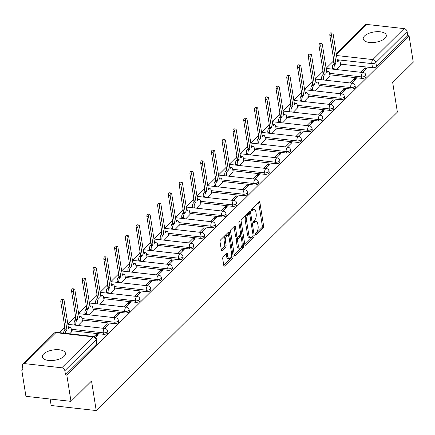 <?xml version="1.0" encoding="UTF-8"?>
<svg xmlns="http://www.w3.org/2000/svg" width="435" height="435" viewBox="0 0 435 435"><rect width="100%" height="100%" fill="white"/><g stroke="black" fill="none" stroke-linecap="round" stroke-linejoin="round"><path stroke-width="0.65" d="M255.323 234.53A1.028 0.484 96.4 0 0 255.682 235.085A1.028 0.484 96.4 0 0 255.943 234.971L263.137 227.842A1.474 0.691 96.4 0 0 263.605 225.868L259.896 202.454A1.474 0.691 96.4 0 0 259.385 201.661A1.474 0.691 96.4 0 0 259.015 201.824L251.821 208.952A1.028 0.484 96.4 0 0 251.49 210.333A1.028 0.484 96.4 0 0 251.849 210.883A1.028 0.484 96.4 0 0 252.11 210.774L253.039 209.849A4.709 2.218 96.4 0 1 254.225 209.333A4.709 2.218 96.4 0 1 255.867 211.867L256.177 213.819A4.709 2.218 96.4 0 1 254.665 220.126L253.735 221.051A1.028 0.484 96.4 0 0 253.409 222.432A1.028 0.484 96.4 0 0 253.768 222.986A1.028 0.484 96.4 0 0 254.024 222.872L254.953 221.948A4.709 2.218 96.4 0 1 256.139 221.437A4.709 2.218 96.4 0 1 257.781 223.965L258.091 225.917A4.709 2.218 96.4 0 1 256.585 232.225L255.655 233.149A1.028 0.484 96.4 0 0 255.323 234.53M385.029 38.269A11.691 5.204 -9 0 0 386.323 35.295A11.691 5.204 -9 0 0 377.156 31.679A11.691 5.204 -9 0 0 364.535 35.974A11.691 5.204 -9 0 0 363.236 38.949A11.691 5.204 -9 0 0 372.409 42.565A11.691 5.204 -9 0 0 385.029 38.269M64.146 356.26A11.691 5.204 -9 0 0 65.446 353.285A11.691 5.204 -9 0 0 56.273 349.669A11.691 5.204 -9 0 0 43.652 353.965A11.691 5.204 -9 0 0 42.358 356.939A11.691 5.204 -9 0 0 51.526 360.555A11.691 5.204 -9 0 0 64.146 356.26M223.193 256.813A1.474 0.691 96.4 0 0 222.72 258.787L223.764 265.355A1.474 0.691 96.4 0 0 224.275 266.144A1.474 0.691 96.4 0 0 224.645 265.986L232.633 258.069A1.474 0.691 96.4 0 0 233.106 256.095L229.397 232.676A1.474 0.691 96.4 0 0 228.881 231.888A1.474 0.691 96.4 0 0 228.511 232.051L220.523 239.968A1.474 0.691 96.4 0 0 220.05 241.936L221.312 249.875A1.474 0.691 96.4 0 0 221.823 250.663A1.474 0.691 96.4 0 0 222.193 250.506L225.613 247.118A1.474 0.691 96.4 0 0 226.08 245.144L225.46 241.207A3.937 1.854 96.4 0 1 225.89 237.287A3.937 1.854 96.4 0 1 227.706 235.504A3.937 1.854 96.4 0 1 229.082 237.619L231.523 253.034A3.937 1.854 96.4 0 1 231.094 256.954A3.937 1.854 96.4 0 1 229.272 258.738A3.937 1.854 96.4 0 1 227.902 256.623L227.494 254.056A1.474 0.691 96.4 0 0 226.983 253.262A1.474 0.691 96.4 0 0 226.613 253.426L223.193 256.813M409.074 35.811L413.25 62.189L392.696 82.558L397.378 112.116L96.222 410.553L91.54 380.995L70.987 401.369L66.811 374.992L409.074 35.811L407.758 35.665L407.106 31.554L375.862 62.52A2.996 1.332 171 0 1 371.854 63.592L337.207 59.715M244.818 244.486A1.474 0.691 96.4 0 0 245.329 245.28A1.474 0.691 96.4 0 0 245.699 245.117L253.692 237.2A1.474 0.691 96.4 0 0 254.16 235.232L250.451 211.812A1.474 0.691 96.4 0 0 249.94 211.018A1.474 0.691 96.4 0 0 249.57 211.182L241.577 219.099A1.474 0.691 96.4 0 0 241.11 221.072L244.818 244.486M243.16 247.635L235.172 255.552A1.474 0.691 96.4 0 1 234.802 255.715A1.474 0.691 96.4 0 1 234.291 254.921L230.583 231.502A1.474 0.691 96.4 0 1 231.05 229.533L234.47 226.146A1.474 0.691 96.4 0 1 234.84 225.982A1.474 0.691 96.4 0 1 235.351 226.776L236.857 236.27A1.474 0.691 96.4 0 0 237.374 237.064A1.474 0.691 96.4 0 0 237.744 236.901L240.011 234.655A1.474 0.691 96.4 0 0 240.479 232.681L238.913 222.796A1.028 0.484 96.4 0 1 239.027 221.768A1.028 0.484 96.4 0 1 239.5 221.301A1.028 0.484 96.4 0 1 239.864 221.855L243.633 245.661A1.474 0.691 96.4 0 1 243.16 247.635L241.849 247.488L234.296 254.97M70.987 401.369L25.926 396.323L21.75 369.946L22.865 368.842M333.487 61.014L326.119 68.317M322.732 71.672L315.359 78.98M311.971 82.335L304.598 89.643M301.21 92.998L293.837 100.306M290.449 103.66L283.076 110.968M279.694 114.323L272.315 121.637M268.933 124.992L261.555 132.3M258.172 135.655L250.794 142.963M247.412 146.318L240.033 153.626M236.651 156.981L229.272 164.289M225.89 167.644L218.517 174.952M215.129 178.306L207.756 185.614M204.368 188.969L196.995 196.277M193.608 199.632L186.234 206.94M182.847 210.295L175.474 217.603M172.086 220.958L164.713 228.272M161.325 231.627L153.952 238.935M150.57 242.29L143.191 249.598M139.809 252.952L132.43 260.26M129.048 263.615L121.669 270.923M118.287 274.278L110.909 281.586M107.527 284.941L100.153 292.249M96.766 295.604L89.392 302.912M86.005 306.267L78.632 313.575M75.244 316.93L67.871 324.238M64.483 327.593L59.388 332.644M50.139 399.031L51.161 405.507L96.222 410.553M66.811 374.992L65.495 374.845L64.848 370.734A2.996 2.284 -134.7 0 0 61.797 367.787L24.621 363.627A2.996 2.284 -134.7 0 0 22.93 364.149A2.996 2.284 -134.7 0 0 22.413 365.982L23.066 370.093L21.75 369.946M407.758 35.665L376.514 66.626A2.996 1.332 171 0 1 372.507 67.702L340.534 64.119M336.244 53.657L365.193 24.969A2.996 2.284 45.3 0 1 366.884 24.447L404.061 28.607A2.996 2.284 45.3 0 1 407.106 31.554M351.931 83.167L356.379 78.751L354.411 78.534L354.71 80.41M325.657 80.219L329.937 75.793M341.171 93.829L345.624 89.414L343.65 89.197L343.949 91.073M314.897 90.888L319.176 86.456M330.41 104.492L334.863 100.077L332.889 99.86L333.188 101.736M304.136 101.551L308.415 97.119M319.649 115.155L324.102 110.746L322.128 110.523L322.427 112.399M293.375 112.214L297.654 107.782M308.888 125.818L313.341 121.408L311.368 121.186L311.667 123.067M282.614 122.877L286.893 118.445M298.127 136.481L302.581 132.071L300.607 131.848L300.906 133.73M271.853 133.54L276.133 129.108M287.366 147.144L291.82 142.734L289.851 142.511L290.145 144.393M261.092 144.202L265.372 139.771M276.606 157.807L281.059 153.397L279.091 153.174L279.384 155.056M250.332 154.865L254.611 150.434M265.845 168.47L270.298 164.06L268.33 163.837L268.623 165.719M239.571 165.528L243.85 161.097M255.089 179.133L259.537 174.723L257.569 174.506L257.868 176.382M228.815 176.191L233.095 171.765M244.329 189.801L248.776 185.386L246.808 185.169L247.107 187.045M218.055 186.854L222.334 182.428M233.568 200.464L238.016 196.049L236.047 195.832L236.346 197.708M207.294 197.523L211.573 193.091M222.807 211.127L227.255 206.712L225.286 206.494L225.586 208.37M196.533 208.186L200.812 203.754M212.046 221.79L216.499 217.38L214.526 217.157L214.825 219.033M185.772 218.849L190.051 214.417M201.285 232.453L205.739 228.043L203.765 227.82L204.064 229.702M175.011 229.511L179.291 225.08M190.525 243.116L194.978 238.706L193.004 238.483L193.303 240.365M164.251 240.174L168.53 235.743M179.764 253.779L184.217 249.369L182.243 249.146L182.542 251.028M153.49 250.837L157.769 246.406M169.003 264.442L173.456 260.032L171.482 259.809L171.781 261.691M142.729 261.5L147.008 257.069M158.242 275.105L162.695 270.695L160.727 270.472L161.021 272.353M131.968 272.163L136.247 267.732M147.481 285.768L151.935 281.358L149.966 281.14L150.26 283.016M121.207 282.826L125.487 278.4M136.72 296.436L141.174 292.021L139.205 291.803L139.499 293.679M110.447 293.489L114.726 289.063M125.965 307.099L130.413 302.684L128.445 302.466L128.744 304.342M99.691 304.157L103.97 299.726M115.204 317.762L119.652 313.347L117.684 313.129L117.983 315.005M88.93 314.82L93.21 310.389M104.444 328.425L108.891 324.015L106.923 323.792L107.222 325.668M78.169 325.483L82.449 321.052M95.504 337.283L98.131 334.678L96.162 334.455L96.461 336.337M69.769 333.808L71.688 331.715M103.497 334.287L103.264 332.829A2.996 1.332 171 0 0 106.27 332.383A2.996 1.332 171 0 0 107.603 330.991L107.836 332.454A2.996 1.332 -9 0 1 106.499 333.841A2.996 1.332 -9 0 1 103.497 334.287L71.525 330.709M114.258 323.624L114.024 322.166A2.996 1.332 171 0 0 117.031 321.721A2.996 1.332 171 0 0 118.363 320.329L118.597 321.786A2.996 1.332 -9 0 1 117.26 323.178A2.996 1.332 -9 0 1 114.258 323.624L82.286 320.046M125.019 312.961L124.785 311.503A2.996 1.332 171 0 0 127.787 311.058A2.996 1.332 171 0 0 129.124 309.666L129.358 311.123A2.996 1.332 -9 0 1 128.02 312.515A2.996 1.332 -9 0 1 125.019 312.961L93.046 309.383M135.78 302.298L135.546 300.841A2.996 1.332 171 0 0 138.547 300.395A2.996 1.332 171 0 0 139.885 299.003L140.119 300.46A2.996 1.332 -9 0 1 138.781 301.852A2.996 1.332 -9 0 1 135.78 302.298L103.807 298.72M146.535 291.635L146.307 290.178A2.996 1.332 171 0 0 149.308 289.732A2.996 1.332 171 0 0 150.646 288.34L150.88 289.797A2.996 1.332 -9 0 1 149.542 291.189A2.996 1.332 -9 0 1 146.535 291.635L114.568 288.052M157.296 280.972L157.068 279.515A2.996 1.332 171 0 0 160.069 279.069A2.996 1.332 171 0 0 161.407 277.677L161.641 279.134A2.996 1.332 -9 0 1 160.303 280.526A2.996 1.332 -9 0 1 157.296 280.972L125.329 277.389M168.057 270.309L167.828 268.846A2.996 1.332 171 0 0 170.83 268.406A2.996 1.332 171 0 0 172.168 267.014L172.396 268.471A2.996 1.332 -9 0 1 171.064 269.863A2.996 1.332 -9 0 1 168.057 270.309L136.09 266.726M178.818 259.641L178.589 258.183A2.996 1.332 171 0 0 181.591 257.743A2.996 1.332 171 0 0 182.928 256.351L183.157 257.808A2.996 1.332 -9 0 1 181.825 259.2A2.996 1.332 -9 0 1 178.818 259.641L146.851 256.063M189.578 248.978L189.35 247.52A2.996 1.332 171 0 0 192.352 247.075A2.996 1.332 171 0 0 193.689 245.688L193.918 247.145A2.996 1.332 -9 0 1 192.58 248.537A2.996 1.332 -9 0 1 189.578 248.978L157.611 245.4M200.339 238.315L200.111 236.857A2.996 1.332 171 0 0 203.112 236.412A2.996 1.332 171 0 0 204.45 235.025L204.678 236.482A2.996 1.332 -9 0 1 203.341 237.874A2.996 1.332 -9 0 1 200.339 238.315L168.372 234.737M211.1 227.652L210.872 226.195A2.996 1.332 171 0 0 213.873 225.749A2.996 1.332 171 0 0 215.211 224.357L215.439 225.819A2.996 1.332 -9 0 1 214.102 227.206A2.996 1.332 -9 0 1 211.1 227.652L179.133 224.074M221.861 216.989L221.627 215.532A2.996 1.332 171 0 0 224.634 215.086A2.996 1.332 171 0 0 225.972 213.694L226.2 215.151A2.996 1.332 -9 0 1 224.862 216.543A2.996 1.332 -9 0 1 221.861 216.989L189.894 213.411M232.622 206.326L232.388 204.869A2.996 1.332 171 0 0 235.395 204.423A2.996 1.332 171 0 0 236.727 203.031L236.961 204.488A2.996 1.332 -9 0 1 235.623 205.88A2.996 1.332 -9 0 1 232.622 206.326L200.649 202.748M243.382 195.663L243.149 194.206A2.996 1.332 171 0 0 246.156 193.76A2.996 1.332 171 0 0 247.488 192.368L247.722 193.825A2.996 1.332 -9 0 1 246.384 195.217A2.996 1.332 -9 0 1 243.382 195.663L211.41 192.085M254.143 185L253.909 183.543A2.996 1.332 171 0 0 256.911 183.097A2.996 1.332 171 0 0 258.249 181.705L258.482 183.162A2.996 1.332 -9 0 1 257.145 184.554A2.996 1.332 -9 0 1 254.143 185L222.171 181.417M264.904 174.337L264.67 172.88A2.996 1.332 171 0 0 267.672 172.434A2.996 1.332 171 0 0 269.009 171.042L269.243 172.499A2.996 1.332 -9 0 1 267.906 173.891A2.996 1.332 -9 0 1 264.904 174.337L232.932 170.754M275.659 163.674L275.431 162.211A2.996 1.332 171 0 0 278.433 161.771A2.996 1.332 171 0 0 279.77 160.379L280.004 161.836A2.996 1.332 -9 0 1 278.666 163.228A2.996 1.332 -9 0 1 275.659 163.674L243.692 160.091M286.42 153.011L286.192 151.549A2.996 1.332 171 0 0 289.193 151.108A2.996 1.332 171 0 0 290.531 149.716L290.765 151.173A2.996 1.332 -9 0 1 289.427 152.565A2.996 1.332 -9 0 1 286.42 153.011L254.453 149.428M297.181 142.343L296.953 140.886A2.996 1.332 171 0 0 299.954 140.445A2.996 1.332 171 0 0 301.292 139.053L301.52 140.51A2.996 1.332 -9 0 1 300.188 141.902A2.996 1.332 -9 0 1 297.181 142.343L265.214 138.765M307.942 131.68L307.714 130.223A2.996 1.332 171 0 0 310.715 129.777A2.996 1.332 171 0 0 312.053 128.39L312.281 129.847A2.996 1.332 -9 0 1 310.943 131.239A2.996 1.332 -9 0 1 307.942 131.68L275.975 128.102M318.703 121.017L318.474 119.56A2.996 1.332 171 0 0 321.476 119.114A2.996 1.332 171 0 0 322.813 117.722L323.042 119.185A2.996 1.332 -9 0 1 321.704 120.571A2.996 1.332 -9 0 1 318.703 121.017L286.736 117.439M329.464 110.354L329.235 108.897A2.996 1.332 171 0 0 332.237 108.451A2.996 1.332 171 0 0 333.574 107.059L333.803 108.516A2.996 1.332 -9 0 1 332.465 109.908A2.996 1.332 -9 0 1 329.464 110.354L297.496 106.776M340.224 99.691L339.996 98.234A2.996 1.332 171 0 0 342.997 97.788A2.996 1.332 171 0 0 344.335 96.396L344.563 97.853A2.996 1.332 -9 0 1 343.226 99.245A2.996 1.332 -9 0 1 340.224 99.691L308.257 96.113M350.985 89.028L350.751 87.571A2.996 1.332 171 0 0 353.758 87.125A2.996 1.332 171 0 0 355.096 85.733L355.324 87.19A2.996 1.332 -9 0 1 353.987 88.582A2.996 1.332 -9 0 1 350.985 89.028L319.018 85.45M361.746 78.365L361.512 76.908A2.996 1.332 171 0 0 364.519 76.462A2.996 1.332 171 0 0 365.851 75.07L366.085 76.527A2.996 1.332 -9 0 1 364.747 77.919A2.996 1.332 -9 0 1 361.746 78.365L329.773 74.782M362.692 72.498L367.14 68.088L365.172 67.871L365.471 69.747M336.418 69.556L340.697 65.13M365.172 67.871L360.718 72.281M65.011 328.365A2.996 1.332 171 0 1 64.505 327.767L64.739 329.224A2.996 1.332 -9 0 0 65.239 329.822M75.772 317.702A2.996 1.332 171 0 1 75.266 317.104L75.5 318.561A2.996 1.332 -9 0 0 76 319.159M86.532 307.039A2.996 1.332 171 0 1 86.027 306.441L86.26 307.898A2.996 1.332 -9 0 0 86.761 308.497M97.293 296.376A2.996 1.332 171 0 1 96.787 295.778L97.021 297.235A2.996 1.332 -9 0 0 97.522 297.834M108.054 285.713A2.996 1.332 171 0 1 107.548 285.115L107.777 286.573A2.996 1.332 -9 0 0 108.282 287.171M118.809 275.05A2.996 1.332 171 0 1 118.309 274.452L118.537 275.91A2.996 1.332 -9 0 0 119.043 276.508M129.57 264.382A2.996 1.332 171 0 1 129.07 263.789L129.298 265.247A2.996 1.332 -9 0 0 129.804 265.845M140.331 253.719A2.996 1.332 171 0 1 139.831 253.126L140.059 254.584A2.996 1.332 -9 0 0 140.565 255.182M151.092 243.056A2.996 1.332 171 0 1 150.592 242.458L150.82 243.921A2.996 1.332 -9 0 0 151.326 244.513M161.853 232.393A2.996 1.332 171 0 1 161.352 231.795L161.581 233.258A2.996 1.332 -9 0 0 162.086 233.851M172.613 221.73A2.996 1.332 171 0 1 172.108 221.132L172.342 222.589A2.996 1.332 -9 0 0 172.842 223.188M183.374 211.067A2.996 1.332 171 0 1 182.869 210.469L183.102 211.927A2.996 1.332 -9 0 0 183.603 212.525M194.135 200.404A2.996 1.332 171 0 1 193.629 199.806L193.863 201.264A2.996 1.332 -9 0 0 194.363 201.862M204.896 189.742A2.996 1.332 171 0 1 204.39 189.143L204.624 190.601A2.996 1.332 -9 0 0 205.124 191.199M215.657 179.079A2.996 1.332 171 0 1 215.151 178.48L215.385 179.938A2.996 1.332 -9 0 0 215.885 180.536M226.417 168.416A2.996 1.332 171 0 1 225.912 167.818L226.146 169.275A2.996 1.332 -9 0 0 226.646 169.873M237.173 157.747A2.996 1.332 171 0 1 236.673 157.155L236.901 158.612A2.996 1.332 -9 0 0 237.407 159.21M247.934 147.084A2.996 1.332 171 0 1 247.433 146.492L247.662 147.949A2.996 1.332 -9 0 0 248.167 148.547M258.694 136.421A2.996 1.332 171 0 1 258.194 135.823L258.423 137.286A2.996 1.332 -9 0 0 258.928 137.879M269.455 125.758A2.996 1.332 171 0 1 268.955 125.16L269.183 126.623A2.996 1.332 -9 0 0 269.689 127.216M280.216 115.096A2.996 1.332 171 0 1 279.716 114.497L279.944 115.955A2.996 1.332 -9 0 0 280.45 116.553M290.977 104.433A2.996 1.332 171 0 1 290.477 103.834L290.705 105.292A2.996 1.332 -9 0 0 291.211 105.89M301.738 93.77A2.996 1.332 171 0 1 301.232 93.172L301.466 94.629A2.996 1.332 -9 0 0 301.966 95.227M312.499 83.107A2.996 1.332 171 0 1 311.993 82.509L312.227 83.966A2.996 1.332 -9 0 0 312.727 84.564M323.259 72.444A2.996 1.332 171 0 1 322.754 71.846L322.987 73.303A2.996 1.332 -9 0 0 323.488 73.901M65.495 374.845L96.744 343.878A2.996 1.332 -9 0 0 97.076 343.117L96.423 339.006A2.996 1.332 171 0 1 96.091 339.768L64.848 370.734M333.601 59.127A2.996 1.332 171 0 1 333.096 58.529L333.748 62.64A2.996 1.332 -9 0 0 334.249 63.238M354.411 78.534L349.957 82.944M343.65 89.197L339.197 93.607M332.889 99.86L328.441 104.269M322.128 110.523L317.68 114.932M311.368 121.186L306.92 125.595M300.607 131.848L296.159 136.258M289.851 142.511L285.398 146.927M279.091 153.174L274.637 157.59M268.33 163.837L263.876 168.253M257.569 174.506L253.116 178.916M246.808 185.169L242.355 189.578M236.047 195.832L231.594 200.241M225.286 206.494L220.833 210.904M214.526 217.157L210.072 221.567M203.765 227.82L199.317 232.23M193.004 238.483L188.556 242.893M182.243 249.146L177.795 253.561M171.482 259.809L167.035 264.224M160.727 270.472L156.274 274.887M149.966 281.14L145.513 285.55M139.205 291.803L134.752 296.213M128.445 302.466L123.991 306.876M117.684 313.129L113.23 317.539M106.923 323.792L102.47 328.202M96.162 334.455L94.063 336.538M256.139 221.437L254.823 221.284A4.709 2.218 96.4 0 0 253.643 221.801L254.953 221.948M254.225 209.333L252.909 209.186A4.709 2.218 96.4 0 0 251.724 209.703L253.039 209.849M255.301 234.155L261.821 227.695A1.474 0.691 96.4 0 0 262.294 225.721L258.586 202.302A1.474 0.691 96.4 0 0 258.575 202.259M249.451 213.656L249.141 211.666A1.474 0.691 96.4 0 0 249.13 211.617M244.823 244.535L252.376 237.053A1.474 0.691 96.4 0 0 252.865 235.792M252.659 236.118A1.028 0.484 96.4 0 0 252.985 234.737L249.733 214.183A1.028 0.484 96.4 0 0 249.369 213.628A1.028 0.484 96.4 0 0 249.114 213.743L248.129 214.716A4.709 2.218 96.4 0 0 246.623 221.023L248.847 235.074A4.709 2.218 96.4 0 0 250.489 237.608A4.709 2.218 96.4 0 0 251.675 237.091L252.659 236.118M249.369 213.628L248.059 213.482A1.028 0.484 96.4 0 0 247.798 213.596L249.114 213.743M250.489 237.608L249.179 237.461A4.709 2.218 96.4 0 1 247.537 234.927L245.307 220.877A4.709 2.218 96.4 0 1 246.819 214.569L247.798 213.596M237.374 237.064L236.058 236.917A1.474 0.691 96.4 0 1 235.542 236.123L234.041 226.624A1.474 0.691 96.4 0 0 234.03 226.581M240.446 233.704L240.876 236.417M242.105 244.165L242.317 245.514L243.633 245.661M238.418 246.128A3.937 1.854 96.4 0 0 239.794 248.244A3.937 1.854 96.4 0 0 241.61 246.455A3.937 1.854 96.4 0 0 242.039 242.534L241.18 237.108A1.474 0.691 96.4 0 0 240.669 236.314A1.474 0.691 96.4 0 0 240.299 236.477L238.032 238.723A1.474 0.691 96.4 0 0 237.559 240.696L238.418 246.128L237.108 245.982A3.937 1.854 96.4 0 0 238.478 248.097L239.794 248.244M240.669 236.314L239.353 236.167A1.474 0.691 96.4 0 0 238.984 236.33L240.299 236.477M237.108 245.982L236.243 240.55A1.474 0.691 96.4 0 1 236.716 238.576L238.984 236.33M241.849 247.488A1.474 0.691 96.4 0 0 242.317 245.514M229.272 258.738L227.962 258.591A3.937 1.854 96.4 0 1 226.586 256.476L226.178 253.909A1.474 0.691 96.4 0 0 226.173 253.861M227.706 235.504L226.396 235.357A3.937 1.854 96.4 0 0 224.58 237.14A3.937 1.854 96.4 0 0 224.145 241.061L225.46 241.207M221.317 249.924L224.297 246.966A1.474 0.691 96.4 0 0 224.77 244.997L224.145 241.061M228.685 236.325L228.081 232.529A1.474 0.691 96.4 0 0 228.076 232.486M223.769 265.404L231.322 257.922A1.474 0.691 96.4 0 0 231.79 255.949L231.589 254.665M332.547 69.127L332.416 68.273A2.996 1.414 -83.6 0 1 333.373 64.26L334.27 63.369L335.978 63.559L335.08 64.451A2.996 1.414 96.4 0 0 334.123 68.469L334.259 69.317M340.719 65.293L340.262 62.384A2.996 1.414 96.4 0 0 339.213 60.77A2.996 1.414 96.4 0 0 338.463 61.101L337.565 61.987L333.123 33.957A1.724 0.81 96.4 0 0 332.525 33.027A1.724 0.81 96.4 0 0 331.726 33.81A1.724 0.81 96.4 0 0 331.541 35.529L335.978 63.559M334.27 63.369L329.833 35.338A1.724 0.81 -83.6 0 1 330.018 33.62A1.724 0.81 -83.6 0 1 330.817 32.837L332.525 33.027M337.342 60.585A2.996 1.414 -83.6 0 1 337.506 60.579L339.213 60.77M321.791 79.79L321.655 78.942A2.996 1.414 -83.6 0 1 322.612 74.923L323.51 74.032L325.217 74.222L324.32 75.114A2.996 1.414 96.4 0 0 323.363 79.132L323.499 79.98M329.964 75.956L329.502 73.047A2.996 1.414 96.4 0 0 328.452 71.438A2.996 1.414 96.4 0 0 327.702 71.764L326.805 72.65L322.362 44.62A1.724 0.81 96.4 0 0 321.764 43.69A1.724 0.81 96.4 0 0 320.965 44.473A1.724 0.81 96.4 0 0 320.78 46.192L325.217 74.222M323.51 74.032L319.072 46.001A1.724 0.81 -83.6 0 1 319.257 44.283A1.724 0.81 -83.6 0 1 320.057 43.5L321.764 43.69M326.582 71.248A2.996 1.414 -83.6 0 1 326.745 71.242L328.452 71.438M311.03 90.453L310.894 89.605A2.996 1.414 -83.6 0 1 311.851 85.586L312.749 84.694L314.456 84.885L313.559 85.777A2.996 1.414 96.4 0 0 312.602 89.795L312.738 90.643M319.203 86.619L318.741 83.71A2.996 1.414 96.4 0 0 317.697 82.101A2.996 1.414 96.4 0 0 316.941 82.427L316.044 83.313L311.607 55.283A1.724 0.81 96.4 0 0 311.003 54.353A1.724 0.81 96.4 0 0 310.209 55.136A1.724 0.81 96.4 0 0 310.019 56.854L314.456 84.885M312.749 84.694L308.312 56.664A1.724 0.81 -83.6 0 1 308.497 54.946A1.724 0.81 -83.6 0 1 309.296 54.163L311.003 54.353M315.821 81.91A2.996 1.414 -83.6 0 1 315.984 81.905L317.697 82.101M300.27 101.116L300.134 100.267A2.996 1.414 -83.6 0 1 301.091 96.249L301.988 95.357L303.695 95.553L302.798 96.439A2.996 1.414 96.4 0 0 301.841 100.458L301.977 101.306M308.442 97.282L307.98 94.373A2.996 1.414 96.4 0 0 306.936 92.764A2.996 1.414 96.4 0 0 306.18 93.09L305.283 93.976L300.846 65.946A1.724 0.81 96.4 0 0 300.242 65.022A1.724 0.81 96.4 0 0 299.449 65.799A1.724 0.81 96.4 0 0 299.258 67.517L303.695 95.553M301.988 95.357L297.551 67.327A1.724 0.81 -83.6 0 1 297.741 65.609A1.724 0.81 -83.6 0 1 298.535 64.826L300.242 65.022M305.06 92.573A2.996 1.414 -83.6 0 1 305.229 92.573L306.936 92.764M289.509 111.779L289.373 110.93A2.996 1.414 -83.6 0 1 290.33 106.912L291.227 106.02L292.934 106.216L292.043 107.102A2.996 1.414 96.4 0 0 291.08 111.121L291.216 111.969M297.681 107.945L297.219 105.036A2.996 1.414 96.4 0 0 296.175 103.427A2.996 1.414 96.4 0 0 295.419 103.753L294.522 104.645L290.085 76.609A1.724 0.81 96.4 0 0 289.482 75.685A1.724 0.81 96.4 0 0 288.688 76.462A1.724 0.81 96.4 0 0 288.497 78.18L292.934 106.216M291.227 106.02L286.79 77.99A1.724 0.81 -83.6 0 1 286.98 76.272A1.724 0.81 -83.6 0 1 287.774 75.489L289.482 75.685M294.299 103.236A2.996 1.414 -83.6 0 1 294.468 103.236L296.175 103.427M278.748 122.442L278.612 121.593A2.996 1.414 -83.6 0 1 279.574 117.575L280.466 116.689L282.179 116.879L281.282 117.765A2.996 1.414 96.4 0 0 280.319 121.784L280.455 122.632M286.921 118.608L286.458 115.699A2.996 1.414 96.4 0 0 285.414 114.09A2.996 1.414 96.4 0 0 284.659 114.416L283.761 115.308L279.324 87.272A1.724 0.81 96.4 0 0 278.721 86.347A1.724 0.81 96.4 0 0 277.927 87.125A1.724 0.81 96.4 0 0 277.737 88.843L282.179 116.879M280.466 116.689L276.029 88.653A1.724 0.81 -83.6 0 1 276.22 86.935A1.724 0.81 -83.6 0 1 277.013 86.157L278.721 86.347M283.538 113.899A2.996 1.414 -83.6 0 1 283.707 113.899L285.414 114.09M267.987 133.105L267.851 132.256A2.996 1.414 -83.6 0 1 268.814 128.238L269.711 127.352L271.418 127.542L270.521 128.428A2.996 1.414 96.4 0 0 269.559 132.447L269.695 133.3M276.16 129.271L275.698 126.362A2.996 1.414 96.4 0 0 274.654 124.753A2.996 1.414 96.4 0 0 273.898 125.079L273.001 125.971L268.564 97.935A1.724 0.81 96.4 0 0 267.96 97.01A1.724 0.81 96.4 0 0 267.166 97.793A1.724 0.81 96.4 0 0 266.976 99.506L271.418 127.542M269.711 127.352L265.268 99.316A1.724 0.81 -83.6 0 1 265.459 97.598A1.724 0.81 -83.6 0 1 266.253 96.82L267.96 97.01M272.778 124.562A2.996 1.414 -83.6 0 1 272.946 124.562L274.654 124.753M257.226 143.767L257.09 142.919A2.996 1.414 -83.6 0 1 258.053 138.901L258.95 138.015L260.657 138.205L259.76 139.091A2.996 1.414 96.4 0 0 258.798 143.11L258.934 143.963M265.399 139.934L264.937 137.025A2.996 1.414 96.4 0 0 263.893 135.415A2.996 1.414 96.4 0 0 263.137 135.742L262.245 136.633L257.803 108.598A1.724 0.81 96.4 0 0 257.199 107.673A1.724 0.81 96.4 0 0 256.405 108.456A1.724 0.81 96.4 0 0 256.215 110.169L260.657 138.205M258.95 138.015L254.508 109.979A1.724 0.81 -83.6 0 1 254.698 108.266A1.724 0.81 -83.6 0 1 255.492 107.483L257.199 107.673M262.022 135.225A2.996 1.414 -83.6 0 1 262.185 135.225L263.893 135.415M246.466 154.436L246.33 153.582A2.996 1.414 -83.6 0 1 247.292 149.564L248.189 148.678L249.897 148.868L248.999 149.754A2.996 1.414 96.4 0 0 248.037 153.772L248.173 154.626M254.638 150.602L254.176 147.693A2.996 1.414 96.4 0 0 253.132 146.078A2.996 1.414 96.4 0 0 252.376 146.405L251.484 147.296L247.042 119.261A1.724 0.81 96.4 0 0 246.438 118.336A1.724 0.81 96.4 0 0 245.644 119.119A1.724 0.81 96.4 0 0 245.454 120.838L249.897 148.868M248.189 148.678L243.747 120.642A1.724 0.81 -83.6 0 1 243.937 118.929A1.724 0.81 -83.6 0 1 244.731 118.146L246.438 118.336M251.261 145.888A2.996 1.414 -83.6 0 1 251.425 145.888L253.132 146.078M235.705 165.099L235.569 164.245A2.996 1.414 -83.6 0 1 236.531 160.227L237.428 159.34L239.136 159.531L238.239 160.423A2.996 1.414 96.4 0 0 237.282 164.441L237.412 165.289M243.877 161.265L243.421 158.356A2.996 1.414 96.4 0 0 242.371 156.741A2.996 1.414 96.4 0 0 241.621 157.073L240.724 157.959L236.281 129.924A1.724 0.81 96.4 0 0 235.683 128.999A1.724 0.81 96.4 0 0 234.884 129.782A1.724 0.81 96.4 0 0 234.693 131.5L239.136 159.531M237.428 159.34L232.986 131.305A1.724 0.81 -83.6 0 1 233.176 129.592A1.724 0.81 -83.6 0 1 233.97 128.809L235.683 128.999M240.501 156.556A2.996 1.414 -83.6 0 1 240.664 156.551L242.371 156.741M224.944 175.762L224.813 174.908A2.996 1.414 -83.6 0 1 225.77 170.895L226.668 170.003L228.375 170.194L227.478 171.085A2.996 1.414 96.4 0 0 226.521 175.104L226.651 175.952M233.117 171.928L232.66 169.019A2.996 1.414 96.4 0 0 231.61 167.404A2.996 1.414 96.4 0 0 230.86 167.736L229.963 168.622L225.52 140.592A1.724 0.81 96.4 0 0 224.922 139.662A1.724 0.81 96.4 0 0 224.123 140.445A1.724 0.81 96.4 0 0 223.933 142.163L228.375 170.194M226.668 170.003L222.225 141.973A1.724 0.81 -83.6 0 1 222.415 140.255A1.724 0.81 -83.6 0 1 223.215 139.472L224.922 139.662M229.74 167.219A2.996 1.414 -83.6 0 1 229.903 167.214L231.61 167.404M214.183 186.425L214.053 185.576A2.996 1.414 -83.6 0 1 215.01 181.558L215.907 180.666L217.614 180.857L216.717 181.748A2.996 1.414 96.4 0 0 215.76 185.767L215.891 186.615M222.356 182.591L221.899 179.682A2.996 1.414 96.4 0 0 220.85 178.073A2.996 1.414 96.4 0 0 220.099 178.399L219.202 179.285L214.759 151.255A1.724 0.81 96.4 0 0 214.161 150.325A1.724 0.81 96.4 0 0 213.362 151.108A1.724 0.81 96.4 0 0 213.177 152.826L217.614 180.857M215.907 180.666L211.464 152.636A1.724 0.81 -83.6 0 1 211.655 150.918A1.724 0.81 -83.6 0 1 212.454 150.135L214.161 150.325M218.979 177.882A2.996 1.414 -83.6 0 1 219.142 177.877L220.85 178.073M203.422 197.088L203.292 196.239A2.996 1.414 -83.6 0 1 204.249 192.221L205.146 191.329L206.853 191.52L205.956 192.411A2.996 1.414 96.4 0 0 204.999 196.43L205.135 197.278M211.595 193.254L211.138 190.345A2.996 1.414 96.4 0 0 210.089 188.736A2.996 1.414 96.4 0 0 209.338 189.062L208.441 189.948L203.999 161.918A1.724 0.81 96.4 0 0 203.401 160.988A1.724 0.81 96.4 0 0 202.601 161.771A1.724 0.81 96.4 0 0 202.416 163.489L206.853 191.52M205.146 191.329L200.709 163.299A1.724 0.81 -83.6 0 1 200.894 161.581A1.724 0.81 -83.6 0 1 201.693 160.798L203.401 160.988M208.218 188.545A2.996 1.414 -83.6 0 1 208.381 188.54L210.089 188.736M192.667 207.751L192.531 206.902A2.996 1.414 -83.6 0 1 193.488 202.884L194.385 201.992L196.093 202.188L195.195 203.074A2.996 1.414 96.4 0 0 194.238 207.093L194.374 207.941M200.839 203.917L200.377 201.008A2.996 1.414 96.4 0 0 199.328 199.399A2.996 1.414 96.4 0 0 198.577 199.725L197.68 200.611L193.238 172.581A1.724 0.81 96.4 0 0 192.64 171.651A1.724 0.81 96.4 0 0 191.84 172.434A1.724 0.81 96.4 0 0 191.656 174.152L196.093 202.188M194.385 201.992L189.948 173.962A1.724 0.81 -83.6 0 1 190.133 172.244A1.724 0.81 -83.6 0 1 190.932 171.461L192.64 171.651M197.457 199.208A2.996 1.414 -83.6 0 1 197.62 199.208L199.328 199.399M181.906 218.413L181.77 217.565A2.996 1.414 -83.6 0 1 182.727 213.547L183.624 212.655L185.332 212.851L184.435 213.737A2.996 1.414 96.4 0 0 183.478 217.756L183.613 218.604M190.079 214.58L189.617 211.671A2.996 1.414 96.4 0 0 188.572 210.061A2.996 1.414 96.4 0 0 187.817 210.388L186.919 211.279L182.482 183.244A1.724 0.81 96.4 0 0 181.879 182.319A1.724 0.81 96.4 0 0 181.085 183.097A1.724 0.81 96.4 0 0 180.895 184.815L185.332 212.851M183.624 212.655L179.187 184.625A1.724 0.81 -83.6 0 1 179.372 182.907A1.724 0.81 -83.6 0 1 180.172 182.124L181.879 182.319M186.697 209.871A2.996 1.414 -83.6 0 1 186.86 209.871L188.572 210.061M171.145 229.076L171.009 228.228A2.996 1.414 -83.6 0 1 171.966 224.21L172.864 223.324L174.571 223.514L173.679 224.4A2.996 1.414 96.4 0 0 172.717 228.418L172.853 229.267M179.318 225.243L178.856 222.334A2.996 1.414 96.4 0 0 177.812 220.724A2.996 1.414 96.4 0 0 177.056 221.051L176.159 221.942L171.722 193.907A1.724 0.81 96.4 0 0 171.118 192.982A1.724 0.81 96.4 0 0 170.324 193.76A1.724 0.81 96.4 0 0 170.134 195.478L174.571 223.514M172.864 223.324L168.427 195.288A1.724 0.81 -83.6 0 1 168.617 193.57A1.724 0.81 -83.6 0 1 169.411 192.792L171.118 192.982M175.936 220.534A2.996 1.414 -83.6 0 1 176.104 220.534L177.812 220.724M160.384 239.739L160.249 238.891A2.996 1.414 -83.6 0 1 161.211 234.873L162.103 233.986L163.81 234.177L162.918 235.063A2.996 1.414 96.4 0 0 161.956 239.081L162.092 239.93M168.557 235.906L168.095 232.997A2.996 1.414 96.4 0 0 167.051 231.387A2.996 1.414 96.4 0 0 166.295 231.714L165.398 232.605L160.961 204.57A1.724 0.81 96.4 0 0 160.357 203.645A1.724 0.81 96.4 0 0 159.563 204.428A1.724 0.81 96.4 0 0 159.373 206.141L163.81 234.177M162.103 233.986L157.666 205.951A1.724 0.81 -83.6 0 1 157.856 204.232A1.724 0.81 -83.6 0 1 158.65 203.455L160.357 203.645M165.175 231.197A2.996 1.414 -83.6 0 1 165.343 231.197L167.051 231.387M149.624 250.402L149.488 249.554A2.996 1.414 -83.6 0 1 150.45 245.536L151.342 244.649L153.055 244.84L152.158 245.726A2.996 1.414 96.4 0 0 151.195 249.744L151.331 250.598M157.796 246.569L157.334 243.66A2.996 1.414 96.4 0 0 156.29 242.05A2.996 1.414 96.4 0 0 155.534 242.377L154.637 243.268L150.2 215.233A1.724 0.81 96.4 0 0 149.596 214.308A1.724 0.81 96.4 0 0 148.803 215.091A1.724 0.81 96.4 0 0 148.612 216.804L153.055 244.84M151.342 244.649L146.905 216.614A1.724 0.81 -83.6 0 1 147.095 214.901A1.724 0.81 -83.6 0 1 147.889 214.118L149.596 214.308M154.414 241.86A2.996 1.414 -83.6 0 1 154.583 241.86L156.29 242.05M138.863 261.071L138.727 260.217A2.996 1.414 -83.6 0 1 139.689 256.199L140.587 255.312L142.294 255.503L141.397 256.389A2.996 1.414 96.4 0 0 140.434 260.407L140.57 261.261M147.035 257.237L146.573 254.328A2.996 1.414 96.4 0 0 145.529 252.713A2.996 1.414 96.4 0 0 144.773 253.039L143.876 253.931L139.439 225.895A1.724 0.81 96.4 0 0 138.836 224.971A1.724 0.81 96.4 0 0 138.042 225.754A1.724 0.81 96.4 0 0 137.851 227.472L142.294 255.503M140.587 255.312L136.144 227.277A1.724 0.81 -83.6 0 1 136.334 225.564A1.724 0.81 -83.6 0 1 137.128 224.781L138.836 224.971M143.653 252.523A2.996 1.414 -83.6 0 1 143.822 252.523L145.529 252.713M128.102 271.734L127.966 270.88A2.996 1.414 -83.6 0 1 128.929 266.862L129.826 265.975L131.533 266.166L130.636 267.057A2.996 1.414 96.4 0 0 129.673 271.076L129.809 271.924M136.275 267.9L135.812 264.991A2.996 1.414 96.4 0 0 134.768 263.376A2.996 1.414 96.4 0 0 134.013 263.708L133.121 264.594L128.678 236.558A1.724 0.81 96.4 0 0 128.075 235.634A1.724 0.81 96.4 0 0 127.281 236.417A1.724 0.81 96.4 0 0 127.091 238.135L131.533 266.166M129.826 265.975L125.383 237.94A1.724 0.81 -83.6 0 1 125.574 236.227A1.724 0.81 -83.6 0 1 126.367 235.444L128.075 235.634M132.898 263.191A2.996 1.414 -83.6 0 1 133.061 263.186L134.768 263.376M117.341 282.397L117.205 281.543A2.996 1.414 -83.6 0 1 118.168 277.525L119.065 276.638L120.772 276.829L119.875 277.72A2.996 1.414 96.4 0 0 118.913 281.739L119.049 282.587M125.514 278.563L125.052 275.654A2.996 1.414 96.4 0 0 124.008 274.039A2.996 1.414 96.4 0 0 123.257 274.371L122.36 275.257L117.918 247.227A1.724 0.81 96.4 0 0 117.314 246.297A1.724 0.81 96.4 0 0 116.52 247.08A1.724 0.81 96.4 0 0 116.33 248.798L120.772 276.829M119.065 276.638L114.623 248.608A1.724 0.81 -83.6 0 1 114.813 246.89A1.724 0.81 -83.6 0 1 115.607 246.107L117.314 246.297M122.137 273.854A2.996 1.414 -83.6 0 1 122.3 273.849L124.008 274.039M106.58 293.06L106.444 292.211A2.996 1.414 -83.6 0 1 107.407 288.193L108.304 287.301L110.011 287.491L109.114 288.383A2.996 1.414 96.4 0 0 108.157 292.402L108.288 293.25M114.753 289.226L114.296 286.317A2.996 1.414 96.4 0 0 113.247 284.707A2.996 1.414 96.4 0 0 112.496 285.034L111.599 285.92L107.157 257.89A1.724 0.81 96.4 0 0 106.559 256.96A1.724 0.81 96.4 0 0 105.759 257.743A1.724 0.81 96.4 0 0 105.569 259.461L110.011 287.491M108.304 287.301L103.862 259.271A1.724 0.81 -83.6 0 1 104.052 257.553A1.724 0.81 -83.6 0 1 104.846 256.77L106.559 256.96M111.376 284.517A2.996 1.414 -83.6 0 1 111.539 284.512L113.247 284.707M95.82 303.722L95.689 302.874A2.996 1.414 -83.6 0 1 96.646 298.856L97.543 297.964L99.251 298.154L98.353 299.046A2.996 1.414 96.4 0 0 97.396 303.065L97.527 303.913M103.992 299.889L103.535 296.98A2.996 1.414 96.4 0 0 102.486 295.37A2.996 1.414 96.4 0 0 101.736 295.697L100.838 296.583L96.396 268.553A1.724 0.81 96.4 0 0 95.798 267.623A1.724 0.81 96.4 0 0 94.999 268.406A1.724 0.81 96.4 0 0 94.808 270.124L99.251 298.154M97.543 297.964L93.101 269.934A1.724 0.81 -83.6 0 1 93.291 268.216A1.724 0.81 -83.6 0 1 94.09 267.433L95.798 267.623M100.615 295.18A2.996 1.414 -83.6 0 1 100.779 295.175L102.486 295.37M85.059 314.385L84.928 313.537A2.996 1.414 -83.6 0 1 85.885 309.519L86.782 308.627L88.49 308.823L87.593 309.709A2.996 1.414 96.4 0 0 86.636 313.727L86.766 314.576M93.231 310.552L92.775 307.643A2.996 1.414 96.4 0 0 91.725 306.033A2.996 1.414 96.4 0 0 90.975 306.36L90.078 307.246L85.635 279.216A1.724 0.81 96.4 0 0 85.037 278.286A1.724 0.81 96.4 0 0 84.238 279.069A1.724 0.81 96.4 0 0 84.053 280.787L88.49 308.823M86.782 308.627L82.34 280.597A1.724 0.81 -83.6 0 1 82.53 278.878A1.724 0.81 -83.6 0 1 83.33 278.095L85.037 278.286M89.855 305.843A2.996 1.414 -83.6 0 1 90.018 305.843L91.725 306.033M74.298 325.048L74.168 324.2A2.996 1.414 -83.6 0 1 75.124 320.182L76.022 319.29L77.729 319.486L76.832 320.372A2.996 1.414 96.4 0 0 75.875 324.39L76.011 325.239M82.471 321.215L82.014 318.306A2.996 1.414 96.4 0 0 80.964 316.696A2.996 1.414 96.4 0 0 80.214 317.023L79.317 317.909L74.874 289.879A1.724 0.81 96.4 0 0 74.276 288.954A1.724 0.81 96.4 0 0 73.477 289.732A1.724 0.81 96.4 0 0 73.292 291.45L77.729 319.486M76.022 319.29L71.585 291.26A1.724 0.81 -83.6 0 1 71.77 289.541A1.724 0.81 -83.6 0 1 72.569 288.758L74.276 288.954M79.094 316.506A2.996 1.414 -83.6 0 1 79.257 316.506L80.964 316.696M63.412 333.096A2.996 1.414 -83.6 0 1 64.364 330.845L65.261 329.958L66.968 330.149L66.071 331.035A2.996 1.414 96.4 0 0 65.12 333.286M71.715 331.878L71.253 328.969A2.996 1.414 96.4 0 0 70.204 327.359A2.996 1.414 96.4 0 0 69.453 327.685L68.556 328.577L64.114 300.541A1.724 0.81 96.4 0 0 63.515 299.617A1.724 0.81 96.4 0 0 62.716 300.395A1.724 0.81 96.4 0 0 62.531 302.113L66.968 330.149M65.261 329.958L60.824 301.923A1.724 0.81 -83.6 0 1 61.009 300.204A1.724 0.81 -83.6 0 1 61.808 299.427L63.515 299.617M68.333 327.169A2.996 1.414 -83.6 0 1 68.496 327.169L70.204 327.359M255.454 234.916L255.943 234.971M251.62 210.719L252.11 210.774M253.54 222.818L254.024 222.872M61.797 367.787L93.046 336.826L55.865 332.661L24.621 363.627M372.507 67.702L371.854 63.592A2.996 1.414 96.4 0 1 372.817 59.573L404.061 28.607M336.538 55.511L372.817 59.573A2.996 2.284 45.3 0 1 375.862 62.52L376.514 66.626M366.884 24.447L336.402 54.652M107.603 330.991A2.996 2.996 0 0 0 104.976 328.485A2.996 1.414 -83.6 0 0 104.226 328.811A2.996 1.414 -83.6 0 0 103.264 332.829L71.296 329.251M118.363 320.329A2.996 2.996 0 0 0 115.737 317.822A2.996 1.414 -83.6 0 0 114.987 318.148A2.996 1.414 -83.6 0 0 114.024 322.166L82.057 318.589M129.124 309.666A2.996 2.996 0 0 0 126.498 307.159A2.996 1.414 -83.6 0 0 125.748 307.485A2.996 1.414 -83.6 0 0 124.785 311.503L92.818 307.926M139.885 299.003A2.996 2.996 0 0 0 137.259 296.496A2.996 1.414 -83.6 0 0 136.508 296.822A2.996 1.414 -83.6 0 0 135.546 300.841L103.579 297.257M150.646 288.34A2.996 2.996 0 0 0 148.02 285.828A2.996 1.414 -83.6 0 0 147.269 286.159A2.996 1.414 -83.6 0 0 146.307 290.178L114.34 286.594M161.407 277.677A2.996 2.996 0 0 0 158.78 275.165A2.996 1.414 -83.6 0 0 158.025 275.496A2.996 1.414 -83.6 0 0 157.068 279.515L125.101 275.931M172.168 267.014A2.996 2.996 0 0 0 169.541 264.502A2.996 1.414 -83.6 0 0 168.785 264.833A2.996 1.414 -83.6 0 0 167.828 268.846L135.856 265.268M182.928 256.351A2.996 2.996 0 0 0 180.302 253.839A2.996 1.414 -83.6 0 0 179.546 254.165A2.996 1.414 -83.6 0 0 178.589 258.183L146.617 254.605M193.689 245.688A2.996 2.996 0 0 0 191.063 243.176A2.996 1.414 -83.6 0 0 190.307 243.502A2.996 1.414 -83.6 0 0 189.35 247.52L157.378 243.943M204.45 235.025A2.996 2.996 0 0 0 201.824 232.513A2.996 1.414 -83.6 0 0 201.068 232.839A2.996 1.414 -83.6 0 0 200.111 236.857L168.138 233.28M215.211 224.357A2.996 2.996 0 0 0 212.584 221.85A2.996 1.414 -83.6 0 0 211.829 222.176A2.996 1.414 -83.6 0 0 210.872 226.195L178.899 222.617M225.972 213.694A2.996 2.996 0 0 0 223.34 211.187A2.996 1.414 -83.6 0 0 222.589 211.513A2.996 1.414 -83.6 0 0 221.627 215.532L189.66 211.954M236.727 203.031A2.996 2.996 0 0 0 234.101 200.524A2.996 1.414 -83.6 0 0 233.35 200.85A2.996 1.414 -83.6 0 0 232.388 204.869L200.421 201.291M247.488 192.368A2.996 2.996 0 0 0 244.861 189.861A2.996 1.414 -83.6 0 0 244.111 190.187A2.996 1.414 -83.6 0 0 243.149 194.206L211.182 190.622M258.249 181.705A2.996 2.996 0 0 0 255.622 179.193A2.996 1.414 -83.6 0 0 254.872 179.524A2.996 1.414 -83.6 0 0 253.909 183.543L221.942 179.959M269.009 171.042A2.996 2.996 0 0 0 266.383 168.53A2.996 1.414 -83.6 0 0 265.633 168.862A2.996 1.414 -83.6 0 0 264.67 172.88L232.703 169.297M279.77 160.379A2.996 2.996 0 0 0 277.144 157.867A2.996 1.414 -83.6 0 0 276.394 158.199A2.996 1.414 -83.6 0 0 275.431 162.211L243.464 158.634M290.531 149.716A2.996 2.996 0 0 0 287.905 147.204A2.996 1.414 -83.6 0 0 287.149 147.53A2.996 1.414 -83.6 0 0 286.192 151.549L254.225 147.971M301.292 139.053A2.996 2.996 0 0 0 298.666 136.541A2.996 1.414 -83.6 0 0 297.91 136.867A2.996 1.414 -83.6 0 0 296.953 140.886L264.98 137.308M312.053 128.39A2.996 2.996 0 0 0 309.426 125.878A2.996 1.414 -83.6 0 0 308.671 126.204A2.996 1.414 -83.6 0 0 307.714 130.223L275.741 126.645M322.813 117.722A2.996 2.996 0 0 0 320.187 115.215A2.996 1.414 -83.6 0 0 319.431 115.541A2.996 1.414 -83.6 0 0 318.474 119.56L286.502 115.982M333.574 107.059A2.996 2.996 0 0 0 330.948 104.552A2.996 1.414 -83.6 0 0 330.192 104.878A2.996 1.414 -83.6 0 0 329.235 108.897L297.263 105.319M344.335 96.396A2.996 2.996 0 0 0 341.709 93.889A2.996 1.414 -83.6 0 0 340.953 94.216A2.996 1.414 -83.6 0 0 339.996 98.234L308.024 94.656M355.096 85.733A2.996 2.996 0 0 0 352.464 83.226A2.996 1.414 -83.6 0 0 351.714 83.553A2.996 1.414 -83.6 0 0 350.751 87.571L318.784 83.988M365.851 75.07A2.996 2.996 0 0 0 363.225 72.558A2.996 1.414 -83.6 0 0 362.475 72.89A2.996 1.414 -83.6 0 0 361.512 76.908L329.545 73.325M96.744 343.878L96.091 339.768A2.996 2.284 45.3 0 0 93.046 336.826A2.996 1.414 -83.6 0 1 93.797 336.494L56.621 332.335A2.996 2.996 0 0 0 54.179 333.183L22.93 364.149M54.179 333.183A2.996 2.284 -134.7 0 1 55.865 332.661A2.996 1.414 -83.6 0 1 56.621 332.335M258.586 202.302L259.896 202.454M262.294 225.721L263.605 225.868M261.821 227.695L263.137 227.842M249.141 211.666L250.451 211.812M253.007 235.101L254.16 235.232M252.376 237.053L253.692 237.2M245.008 245.041L245.699 245.117M246.819 214.569L248.129 214.716M245.307 220.877L246.623 221.023M247.537 234.927L248.847 235.074M234.476 255.475L235.172 255.552M234.041 226.624L235.351 226.776M235.542 236.123L236.857 236.27M239.032 221.763L239.864 221.855M236.716 238.576L238.032 238.723M236.243 240.55L237.559 240.696M226.178 253.909L227.494 254.056M226.586 256.476L227.902 256.623M224.77 244.997L226.08 245.144M224.297 246.966L225.613 247.118M221.497 250.424L222.193 250.506M228.081 232.529L229.397 232.676M231.79 255.949L233.106 256.095M231.322 257.922L232.633 258.069M223.949 265.91L224.645 265.986M333.373 64.26L335.08 64.451M332.416 68.273L334.123 68.469M337.408 60.982L338.463 61.101M329.833 35.338L331.541 35.529M322.612 74.923L324.32 75.114M321.655 78.942L323.363 79.132M326.647 71.644L327.702 71.764M319.072 46.001L320.78 46.192M311.851 85.586L313.559 85.777M310.894 89.605L312.602 89.795M315.886 82.307L316.941 82.427M308.312 56.664L310.019 56.854M301.091 96.249L302.798 96.439M300.134 100.267L301.841 100.458M305.125 92.97L306.18 93.09M297.551 67.327L299.258 67.517M290.33 106.912L292.043 107.102M289.373 110.93L291.08 111.121M294.364 103.633L295.419 103.753M286.79 77.99L288.497 78.18M279.574 117.575L281.282 117.765M278.612 121.593L280.319 121.784M283.604 114.296L284.659 114.416M276.029 88.653L277.737 88.843M268.814 128.238L270.521 128.428M267.851 132.256L269.559 132.447M272.843 124.965L273.898 125.079M265.268 99.316L266.976 99.506M258.053 138.901L259.76 139.091M257.09 142.919L258.798 143.11M262.082 135.628L263.137 135.742M254.508 109.979L256.215 110.169M247.292 149.564L248.999 149.754M246.33 153.582L248.037 153.772M251.321 146.291L252.376 146.405M243.747 120.642L245.454 120.838M236.531 160.227L238.239 160.423M235.569 164.245L237.282 164.441M240.56 156.953L241.621 157.073M232.986 131.305L234.693 131.5M225.77 170.895L227.478 171.085M224.813 174.908L226.521 175.104M229.8 167.616L230.86 167.736M222.225 141.973L223.933 142.163M215.01 181.558L216.717 181.748M214.053 185.576L215.76 185.767M219.044 178.279L220.099 178.399M211.464 152.636L213.177 152.826M204.249 192.221L205.956 192.411M203.292 196.239L204.999 196.43M208.283 188.942L209.338 189.062M200.709 163.299L202.416 163.489M193.488 202.884L195.195 203.074M192.531 206.902L194.238 207.093M197.523 199.605L198.577 199.725M189.948 173.962L191.656 174.152M182.727 213.547L184.435 213.737M181.77 217.565L183.478 217.756M186.762 210.268L187.817 210.388M179.187 184.625L180.895 184.815M171.966 224.21L173.679 224.4M171.009 228.228L172.717 228.418M176.001 220.931L177.056 221.051M168.427 195.288L170.134 195.478M161.211 234.873L162.918 235.063M160.249 238.891L161.956 239.081M165.24 231.599L166.295 231.714M157.666 205.951L159.373 206.141M150.45 245.536L152.158 245.726M149.488 249.554L151.195 249.744M154.479 242.262L155.534 242.377M146.905 216.614L148.612 216.804M139.689 256.199L141.397 256.389M138.727 260.217L140.434 260.407M143.719 252.925L144.773 253.039M136.144 227.277L137.851 227.472M128.929 266.862L130.636 267.057M127.966 270.88L129.673 271.076M132.958 263.588L134.013 263.708M125.383 237.94L127.091 238.135M118.168 277.525L119.875 277.72M117.205 281.543L118.913 281.739M122.197 274.251L123.257 274.371M114.623 248.608L116.33 248.798M107.407 288.193L109.114 288.383M106.444 292.211L108.157 292.402M111.436 284.914L112.496 285.034M103.862 259.271L105.569 259.461M96.646 298.856L98.353 299.046M95.689 302.874L97.396 303.065M100.675 295.577L101.736 295.697M93.101 269.934L94.808 270.124M85.885 309.519L87.593 309.709M84.928 313.537L86.636 313.727M89.92 306.24L90.975 306.36M82.34 280.597L84.053 280.787M75.124 320.182L76.832 320.372M74.168 324.2L75.875 324.39M79.159 316.903L80.214 317.023M71.585 291.26L73.292 291.45M64.364 330.845L66.071 331.035M68.398 327.566L69.453 327.685M60.824 301.923L62.531 302.113M322.917 70.296A2.996 2.996 0 0 0 322.754 71.846M326.13 68.409L363.225 72.558M312.156 80.964A2.996 2.996 0 0 0 311.993 82.509M315.37 79.072L352.464 83.226M301.401 91.627A2.996 2.996 0 0 0 301.232 93.172M304.614 89.735L341.709 93.889M290.64 102.29A2.996 2.996 0 0 0 290.477 103.834M293.853 100.398L330.948 104.552M279.879 112.953A2.996 2.996 0 0 0 279.716 114.497M283.093 111.061L320.187 115.215M269.118 123.616A2.996 2.996 0 0 0 268.955 125.16M272.332 121.724L309.426 125.878M258.357 134.279A2.996 2.996 0 0 0 258.194 135.823M261.571 132.387L298.666 136.541M247.597 144.942A2.996 2.996 0 0 0 247.433 146.492M250.81 143.05L287.905 147.204M236.836 155.605A2.996 2.996 0 0 0 236.673 157.155M240.049 153.713L277.144 157.867M226.075 166.268A2.996 2.996 0 0 0 225.912 167.818M229.288 164.376L266.383 168.53M215.314 176.931A2.996 2.996 0 0 0 215.151 178.48M218.528 175.044L255.622 179.193M204.553 187.599A2.996 2.996 0 0 0 204.39 189.143M207.767 185.707L244.861 189.861M193.792 198.262A2.996 2.996 0 0 0 193.629 199.806M197.006 196.37L234.101 200.524M183.032 208.925A2.996 2.996 0 0 0 182.869 210.469M186.245 207.033L223.34 211.187M172.276 219.588A2.996 2.996 0 0 0 172.108 221.132M175.49 217.696L212.584 221.85M161.516 230.251A2.996 2.996 0 0 0 161.352 231.795M164.729 228.359L201.824 232.513M150.755 240.914A2.996 2.996 0 0 0 150.592 242.458M153.968 239.022L191.063 243.176M139.994 251.577A2.996 2.996 0 0 0 139.831 253.126M143.207 249.685L180.302 253.839M129.233 262.24A2.996 2.996 0 0 0 129.07 263.789M132.447 260.347L169.541 264.502M118.472 272.903A2.996 2.996 0 0 0 118.309 274.452M121.686 271.01L158.78 275.165M107.711 283.566A2.996 2.996 0 0 0 107.548 285.115M110.925 281.679L148.02 285.828M96.951 294.234A2.996 2.996 0 0 0 96.787 295.778M100.164 292.342L137.259 296.496M86.19 304.897A2.996 2.996 0 0 0 86.027 306.441M89.403 303.005L126.498 307.159M75.429 315.56A2.996 2.996 0 0 0 75.266 317.104M78.643 313.668L115.737 317.822M64.668 326.223A2.996 2.996 0 0 0 64.505 327.767M67.882 324.331L104.976 328.485M96.423 339.006A2.996 2.996 0 0 0 93.797 336.494M333.259 56.985A2.996 2.996 0 0 0 333.096 58.529"/></g></svg>
